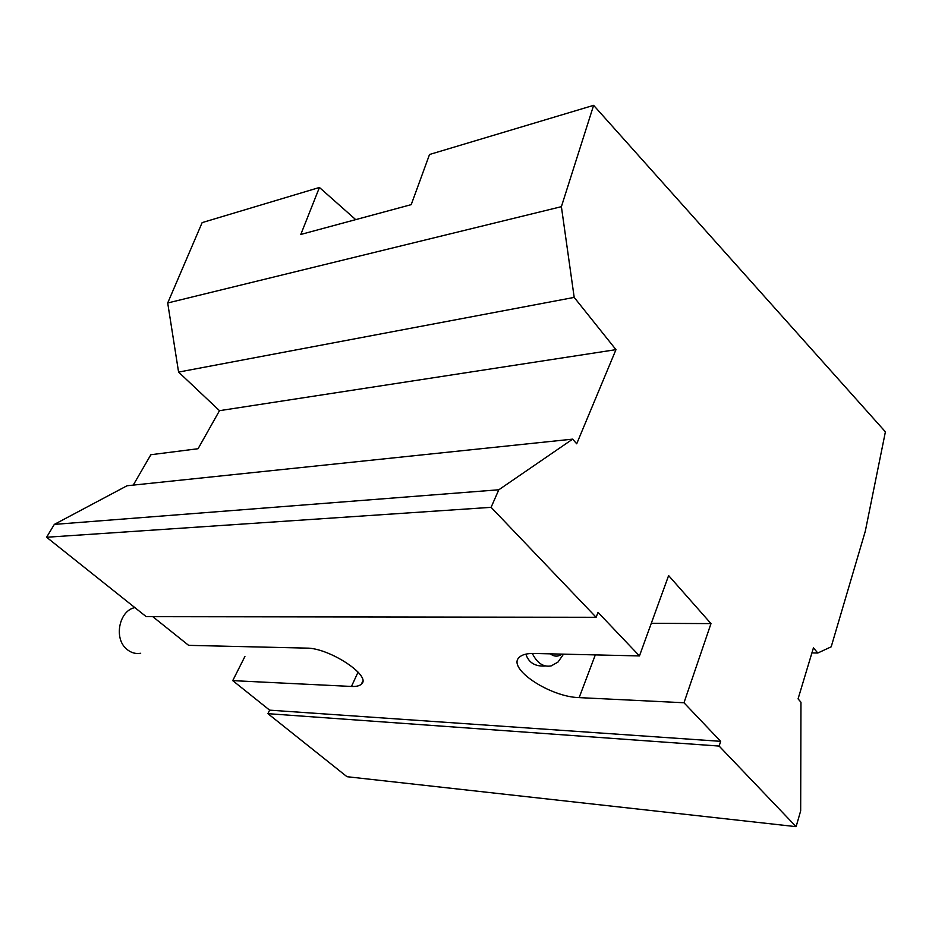 <?xml version="1.0" encoding="UTF-8"?>
<svg xmlns="http://www.w3.org/2000/svg" width="932" height="932" viewBox="0 0 932 932"><rect width="100%" height="100%" fill="white"/><g stroke="black" fill="none" stroke-linecap="round" stroke-linejoin="round"><path stroke-width="1.4" d="M831.193 646.82L865.304 531.205L885.4 431.831L593.626 105.339L561.39 206.671L574.194 297.401L615.97 349.651L576.698 443.795L572.656 439.135L498.806 489.778L491.094 507.334L596.119 617.287L598.018 612.347L639.457 655.93L534.048 653.46C526.941 653.344 522.002 654.637 519.264 657.34C506.612 668.256 549.927 697.043 579.145 697.614L683.983 702.763L720.657 741.336L719.131 746.066L796.103 826.661L800.67 810.863L800.961 702.215L798.06 698.884L813.45 647.81L817.772 653.029L831.193 646.82M593.626 105.339L429.536 154.491L411.222 204.632L300.803 234.456L319.431 187.472L355.709 219.626M811.912 652.913L817.772 653.029M133.241 485.106L150.856 454.734L198.073 448.723L219.498 410.674L178.583 372.089L167.702 302.982L202.151 222.608L319.431 187.472M167.702 302.982L561.39 206.671M178.583 372.089L574.194 297.401M219.498 410.674L615.97 349.651M498.806 489.778L54.324 524.401L127.043 485.758L572.656 439.135M54.324 524.401L46.6 537.251L491.094 507.334M46.6 537.251L146.219 616.658L596.119 617.287M358.074 672.112L351.457 686.453L232.732 680.628L269.628 710.149L720.657 741.336M152.778 616.669L188.625 645.352L306.523 648.113C329.241 647.728 372.171 676.166 361.406 684.123C359.554 685.894 356.245 686.674 351.457 686.453M269.628 710.149L267.915 713.667L719.131 746.066M267.915 713.667L346.984 776.706L796.103 826.661M244.918 656.477L232.732 680.628M639.457 655.93L668.617 575.58L710.988 623.601L683.983 702.763M710.988 623.601L651.293 623.322M545.535 665.984C535.271 666.729 528.712 662.78 525.858 654.136M563.545 654.148L558 662.069L551.22 665.891C543.507 667.359 537.205 663.211 532.312 653.448M134.86 607.606C119.156 610.623 113.518 638.373 126.612 649.068C130.818 652.726 135.501 654.124 140.674 653.274M550.358 653.845C554.214 656.792 558.07 656.885 561.926 654.113M595.327 654.893L579.145 697.614M362.699 681.304L361.406 684.123"/></g></svg>
